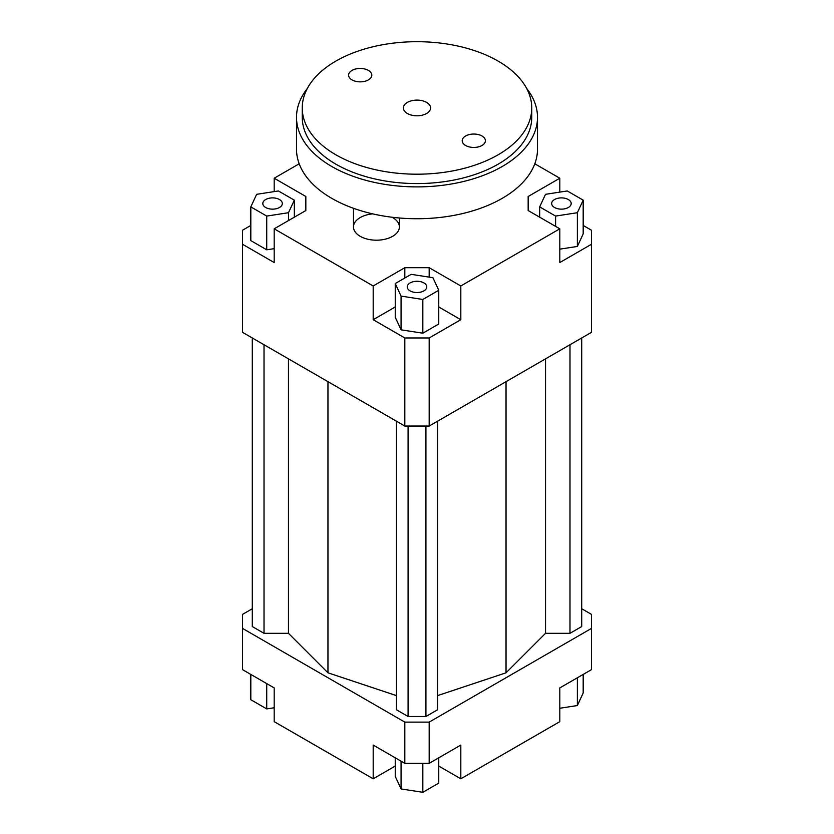 <?xml version="1.0" encoding="UTF-8"?>
<svg xmlns="http://www.w3.org/2000/svg" width="834" height="834" viewBox="0 0 834 834"><rect width="100%" height="100%" fill="white"/><g stroke="black" fill="none" stroke-linecap="round" stroke-linejoin="round"><path stroke-width="1.25" d="M392.043 217.236A22.945 13.25 180 0 1 399.382 226.942A22.945 13.25 180 0 1 385.214 239.181A22.945 13.25 180 0 1 360.205 236.314A22.945 13.25 180 0 1 353.48 226.942A22.945 13.25 180 0 1 372.704 213.869M583.185 225.451L591.452 230.226L591.452 332.349L429.176 426.038L429.176 337.968L404.824 337.968L404.824 426.038L429.176 426.038M591.452 244.279L559.812 262.543L559.812 228.818L460.816 285.968L460.816 319.703L429.176 337.968M559.812 249.157L577.357 246.447L583.185 233.885L583.185 200.15L567.266 190.955L545.499 194.322L539.671 206.884L539.671 217.194M404.824 337.968L373.184 319.703L373.184 285.968L274.188 228.818L274.188 262.543L242.548 244.279L242.548 332.349L404.824 426.038M242.548 244.279L242.548 230.226L250.815 225.451M305.838 210.543L305.838 196.49L305.838 210.543L274.188 228.818M250.815 206.884L266.734 216.079L288.501 212.712L294.329 200.15L278.4 190.955L256.643 194.322L250.815 206.884L250.815 240.619L266.734 249.814L274.188 248.657M274.188 191.612L274.188 178.226L305.838 196.49M429.176 277.128L429.176 267.704L404.824 267.704L404.824 278.003M460.816 319.703L438.757 306.964M395.243 306.964L373.184 319.703M422.828 333.193L438.757 323.999L438.757 290.274L432.929 277.712L411.172 274.344L395.243 283.539L395.243 317.274L401.071 329.837L422.828 333.193L422.828 299.469L438.757 290.274M373.184 285.968L404.824 267.704M528.162 210.543L528.162 196.49L528.162 210.543L559.812 228.818M395.243 766.071L373.184 778.8L274.188 721.65L274.188 687.914L242.548 669.65L242.548 614.366L252.285 608.747M581.715 608.747L591.452 614.366L591.452 628.419L429.176 722.119L404.824 722.119L242.548 628.419M252.285 337.968L252.285 626.553L264.013 633.319L288.47 633.319L327.96 672.809L396.348 695.598M437.652 695.598L506.04 672.809L545.53 633.319L569.987 633.319L581.715 626.553L581.715 337.968M396.348 421.139L396.348 709.724L408.076 716.489L425.924 716.489L437.652 709.724L437.652 421.139M404.824 722.119L404.824 763.339L429.176 763.339L429.176 722.119M429.176 763.339L460.816 745.075L460.816 778.8L559.812 721.65L559.812 687.914L591.452 669.65L591.452 628.419M373.184 778.8L373.184 745.075L404.824 763.339M460.816 778.8L438.757 766.071M534.803 163.787L559.812 178.226L559.812 192.112M559.812 708.264L577.357 705.543L583.185 692.981L583.185 674.425M577.357 705.543L577.357 677.781M438.757 757.804L438.757 783.105L422.828 792.3L422.828 763.339M422.828 792.3L401.071 788.933L395.243 776.371L395.243 757.804M401.071 788.933L401.071 761.171M274.188 707.764L266.734 708.91L250.815 699.716L250.815 674.425M266.734 708.91L266.734 683.619M554.537 199.535A9.758 5.63 180 0 1 565.16 198.315A9.758 5.63 180 0 1 571.186 203.517A9.758 5.63 180 0 1 561.428 209.146A9.758 5.63 180 0 1 551.681 203.517A9.758 5.63 180 0 1 554.537 199.535M423.901 282.924A9.758 5.63 180 0 1 426.758 286.906A9.758 5.63 180 0 1 417 292.536A9.758 5.63 180 0 1 407.242 286.906A9.758 5.63 180 0 1 413.268 281.704A9.758 5.63 180 0 1 423.901 282.924M279.463 207.499A9.758 5.63 180 0 1 268.84 208.719A9.758 5.63 180 0 1 262.814 203.517A9.758 5.63 180 0 1 272.572 197.887A9.758 5.63 180 0 1 282.319 203.517A9.758 5.63 180 0 1 279.463 207.499M539.671 206.884L555.6 216.079L555.6 226.389M555.6 216.079L577.357 212.712L577.357 246.447M577.357 212.712L583.185 200.15M528.162 196.49L559.812 178.226M395.243 283.539L401.071 296.101L401.071 329.837M401.071 296.101L422.828 299.469M429.176 267.704L460.816 285.968M266.734 216.079L266.734 249.814M288.501 212.712L288.501 220.562M294.329 200.15L294.329 217.194M274.188 178.226L299.197 163.787M264.013 633.319L264.013 344.744M288.47 633.319L288.47 358.86M327.96 672.809L327.96 381.659M545.53 633.319L545.53 358.86M506.04 672.809L506.04 381.659M569.987 633.319L569.987 344.744M408.076 716.489L408.076 426.038M425.924 716.489L425.924 426.038M407.399 113.497A13.584 7.84 180 0 1 403.416 107.951A13.584 7.84 180 0 1 417 100.111A13.584 7.84 180 0 1 430.584 107.951A13.584 7.84 180 0 1 422.202 115.196A13.584 7.84 180 0 1 407.399 113.497M465.601 145.481A11.593 6.693 180 0 1 462.203 140.748A11.593 6.693 180 0 1 473.795 134.045A11.593 6.693 180 0 1 485.398 140.748A11.593 6.693 180 0 1 478.236 146.93A11.593 6.693 180 0 1 465.601 145.481M352 79.897A11.593 6.693 180 0 1 348.602 75.154A11.593 6.693 180 0 1 360.205 68.461A11.593 6.693 180 0 1 371.797 75.154A11.593 6.693 180 0 1 364.635 81.346A11.593 6.693 180 0 1 352 79.897M302.252 107.951L302.252 117.323A114.748 66.251 0 0 0 335.862 164.162A114.748 66.251 0 0 0 460.91 178.528A114.748 66.251 0 0 0 531.748 117.323L531.748 107.951A114.748 66.251 0 0 0 417 41.7A114.748 66.251 0 0 0 302.252 107.951A114.748 66.251 0 0 0 335.862 154.801A114.748 66.251 0 0 0 460.91 169.156A114.748 66.251 0 0 0 531.748 107.951M526.765 88.623A120.492 69.566 180 0 1 537.492 117.323A120.492 69.566 180 0 1 463.11 181.593A120.492 69.566 180 0 1 331.796 166.508A120.492 69.566 180 0 1 296.508 117.323A120.492 69.566 180 0 1 307.235 88.623M537.492 117.323L537.492 149.171A120.492 69.566 180 0 1 463.11 213.441A120.492 69.566 180 0 1 331.796 198.367A120.492 69.566 180 0 1 296.508 149.171L296.508 117.323M399.382 226.942L399.382 217.997M353.48 226.942L353.48 208.292"/></g></svg>
